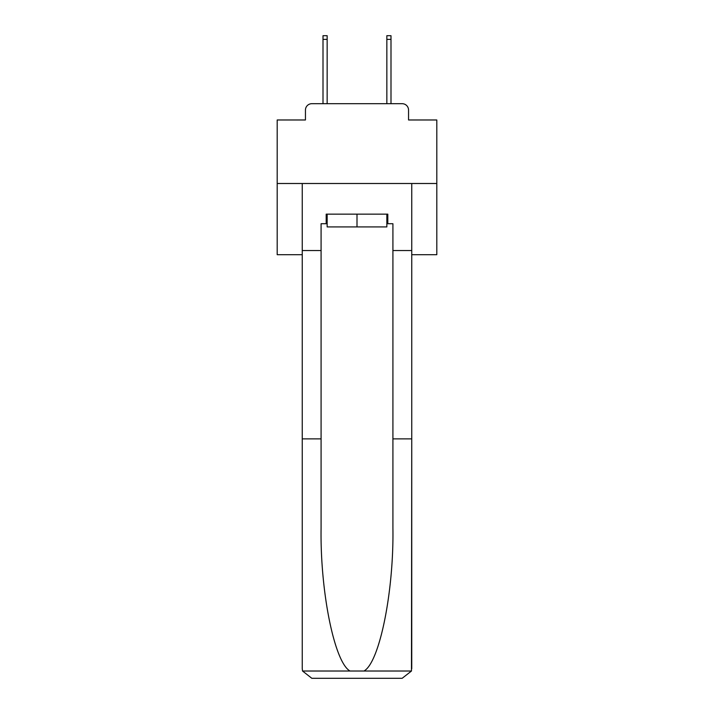 <?xml version="1.0" encoding="UTF-8"?>
<svg xmlns="http://www.w3.org/2000/svg" width="714" height="714" viewBox="0 0 714 714"><rect width="100%" height="100%" fill="white"/><g stroke="black" fill="none" stroke-linecap="round" stroke-linejoin="round"><path stroke-width="1.07" d="M305.449 110.081L305.449 119.979L305.449 110.081A6.381 6.381 0 0 1 311.831 103.691L323.005 103.691L323.005 35.7L327.155 35.7L327.155 103.691L332.099 103.691M411.746 254.693L436.807 254.693L436.807 119.979L408.551 119.979L408.551 110.081A6.381 6.381 0 0 0 402.169 103.691L311.831 103.691M436.807 183.498L277.193 183.498L277.193 119.979L305.449 119.979M277.193 183.498L277.193 254.693L302.254 254.693M381.901 103.691L386.845 103.691L386.845 35.7L390.995 35.7L390.995 103.691L402.169 103.691M408.551 119.979L408.551 110.081M386.845 223.723L387.809 223.723L387.809 214.146L326.191 214.146L326.191 223.723L321.086 223.723L321.086 438.878L302.254 438.878L302.254 668.723L302.531 671.017L311.831 678.3L402.169 678.3L411.469 671.017L411.746 438.878L411.746 668.723M377.911 678.3L402.169 678.3L377.911 678.3M321.086 438.878L321.086 528.181C320.095 591.611 334.509 662.681 350.047 671.017L363.953 671.017C379.491 662.681 393.905 591.611 392.914 528.181L392.914 223.723L387.809 223.723M302.254 668.723L302.254 183.498L411.746 183.498L411.746 250.543L392.914 250.543M321.086 250.543L302.254 250.543M411.746 250.543L411.746 438.878L392.914 438.878M326.191 223.723L327.155 223.723M327.155 214.146L327.155 226.918L386.845 226.918L386.845 214.146M357 214.146L357 226.918M302.531 671.017L350.047 671.017M363.953 671.017L411.469 671.017M323.005 39.368L327.155 39.368M390.995 39.368L386.845 39.368"/></g></svg>
